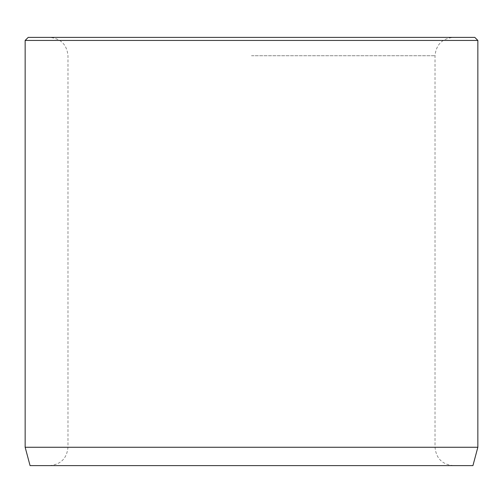 <?xml version="1.0" encoding="UTF-8"?>
<svg xmlns="http://www.w3.org/2000/svg" width="503" height="503" viewBox="0 0 503 503"><rect width="100%" height="100%" fill="white"/><g stroke="black" fill="none" stroke-linecap="round" stroke-linejoin="round"><path stroke-width="0.38" stroke-dasharray="2.52 1.89" d="M251.5 37.385L453.379 37.385L251.5 37.385M251.5 465.615L453.379 465.615L251.5 465.615M472.933 465.615L30.067 465.615M474.794 37.385L28.206 37.385M477.85 40.441L25.15 40.441M477.85 447.261L25.15 447.261M251.5 55.739L435.026 55.739L251.5 55.739M251.5 447.261L435.026 447.261L251.5 447.261M453.379 465.615C442.231 464.527 436.114 458.409 435.026 447.261L435.026 55.739C436.114 44.591 442.231 38.473 453.379 37.385M49.621 465.615C60.769 464.527 66.886 458.409 67.974 447.261L67.974 55.739C66.886 44.591 60.769 38.473 49.621 37.385"/><path stroke-width="0.75" d="M477.85 447.261L25.15 447.261L30.067 465.615L472.933 465.615L477.85 447.261L477.85 40.441L25.15 40.441L28.206 37.385L474.794 37.385L477.85 40.441M25.15 447.261L25.15 40.441"/></g></svg>
